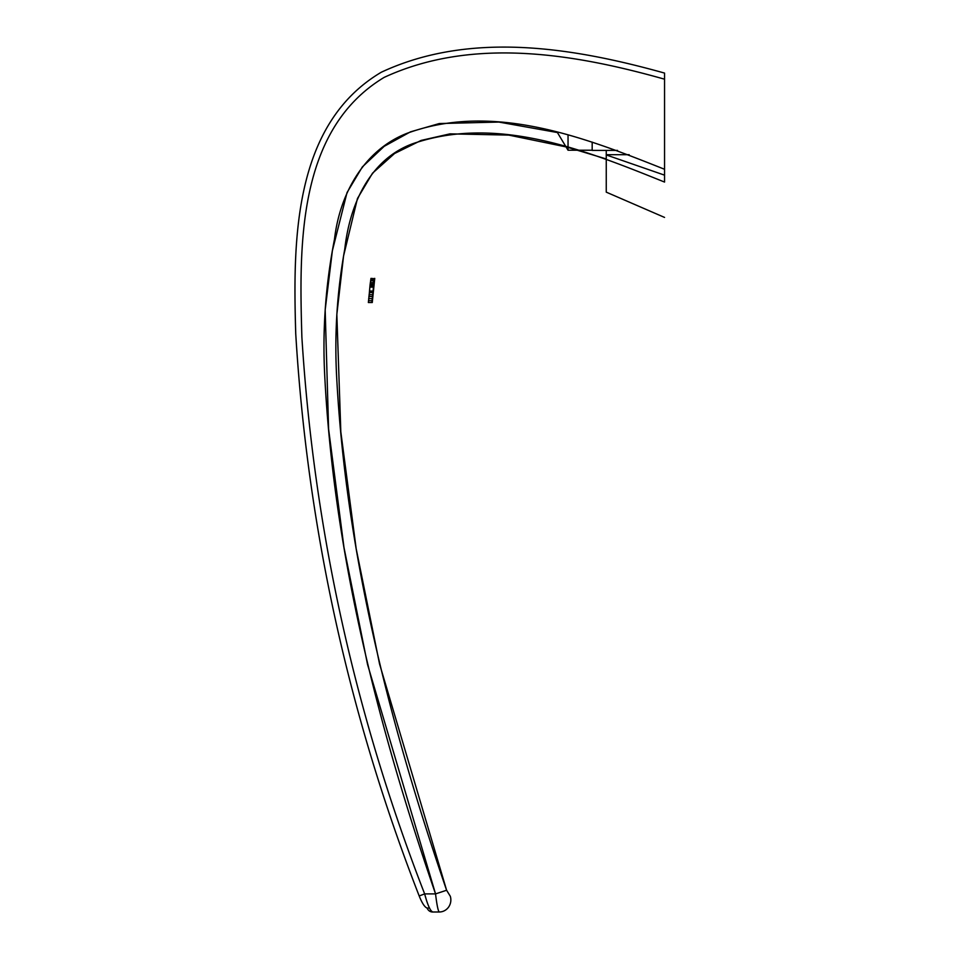 <?xml version="1.0" encoding="UTF-8"?>
<svg xmlns="http://www.w3.org/2000/svg" width="960" height="960" viewBox="0 0 960 960"><rect width="100%" height="100%" fill="white"/><g stroke="black" fill="none" stroke-linecap="round" stroke-linejoin="round"><path stroke-width="1.44" d="M664.548 217.416L606.252 192.144L606.252 154.932L664.548 175.152L664.548 169.272L664.548 182.064C586.344 150.612 497.568 114.432 412.392 143.832C368.784 160.044 349.5 206.04 344.772 249.108C336.924 292.272 334.26 335.664 336.78 379.26C346.308 554.484 389.688 724.368 446.604 890.256L379.548 663.948L356.172 548.688L340.824 431.892L336.84 314.388L343.56 255.984L357.456 198.516L372.54 173.172L394.584 153.492L421.116 140.424L449.964 133.86L508.752 135.096L566.052 146.904M568.044 147.444L606.252 158.952M568.044 135.252L568.044 150.228L557.412 132.54L498.852 122.064L439.26 123.552L410.448 131.856L384.168 146.34L362.364 166.908L347.028 192.588L332.376 250.716L325.176 309.924L328.596 429.06L343.992 547.536L367.536 664.44L435.54 893.904C377.316 724.62 333.18 551.004 324.552 372.06C322.524 327.564 325.836 283.296 334.488 239.244C339.6 194.892 363.324 150.468 406.752 133.416C493.212 101.64 584.616 137.472 664.548 169.272L664.548 79.188C574.428 53.772 472.488 36.528 384.108 77.412C296.472 130.26 299.316 247.632 301.872 337.044C313.872 528.744 354.792 714.36 424.644 893.904L419.184 895.956C348.54 714.624 307.38 527.136 295.728 333.492C293.1 243 292.38 124.8 381.312 72.228C470.46 30.66 573.432 47.628 664.548 73.08L664.548 79.188L664.548 73.08C573.432 47.628 470.484 30.672 381.348 72.204C292.404 124.764 293.1 242.94 295.716 333.42C307.356 527.004 348.504 714.516 419.184 895.956L424.644 893.904C427.584 904.86 430.248 910.896 432.6 912A6.036 5.808 90 0 1 427.152 908.064L429.504 908.076L427.152 908.064C424.764 907.272 422.1 903.228 419.184 895.956C422.1 903.228 424.764 907.26 427.152 908.064A6.036 5.808 -90 0 0 432.6 912C508.296 912 508.296 912 432.6 912L430.944 910.596M450.3 896.256A12.06 11.616 -90 0 1 439.236 912C438.084 910.92 436.86 904.884 435.54 893.904L446.604 890.256L450.3 896.256A12.06 11.616 90 0 1 439.236 912L432.6 912M664.548 73.08L664.548 79.188M664.548 182.064C664.548 259.764 664.548 259.764 664.548 182.064M606.252 150.408L606.252 154.932M372.264 302.52L374.748 278.388L371.808 302.52L368.364 302.52L369.696 289.644M369.156 302.52L372.048 302.52L373.668 284.124M373.98 284.124L372.168 302.52L374.664 278.388L373.956 278.688L373.044 285.324L370.008 285.324L369.468 291.54M370.008 285.324L370.98 278.388L374.352 278.688M429.924 908.904L428.844 906.66M427.728 903.936L426.66 900.9M426.612 900.756L424.644 893.904L435.54 893.904M617.508 150.408L592.176 150.408L592.176 142.092M371.808 302.52L368.784 302.52M373.416 284.124L374.052 278.688M372.72 297.096L372.276 302.52M372.696 297.084L372.984 293.772M374.748 278.388L373.008 293.772M372.996 294.072L374.088 283.824L372.984 294.072M373.632 287.136L373.524 288.048L373.596 287.136M372.84 294.372L372.456 299.196M372.924 294.372L372.444 299.196M373.056 287.136L369.912 287.136M373.176 286.236L369.996 286.236M373.956 278.688L370.908 278.688M373.8 279.6L370.752 279.6M373.62 280.8L370.572 280.8M373.368 282.612L370.32 282.612M373.188 284.124L370.14 284.124M370.236 285.324L373.128 285.324L373.26 284.124M371.928 296.484L368.892 296.484M372.132 294.672L369.096 294.672M372.372 292.56L369.336 292.56M372.564 291.06L369.528 291.06M371.712 298.596L368.676 298.596M371.52 300.708L368.484 300.708M371.376 302.52L368.352 302.52M629.184 154.692L606.252 154.692M568.044 150.228L592.176 150.228"/></g></svg>
